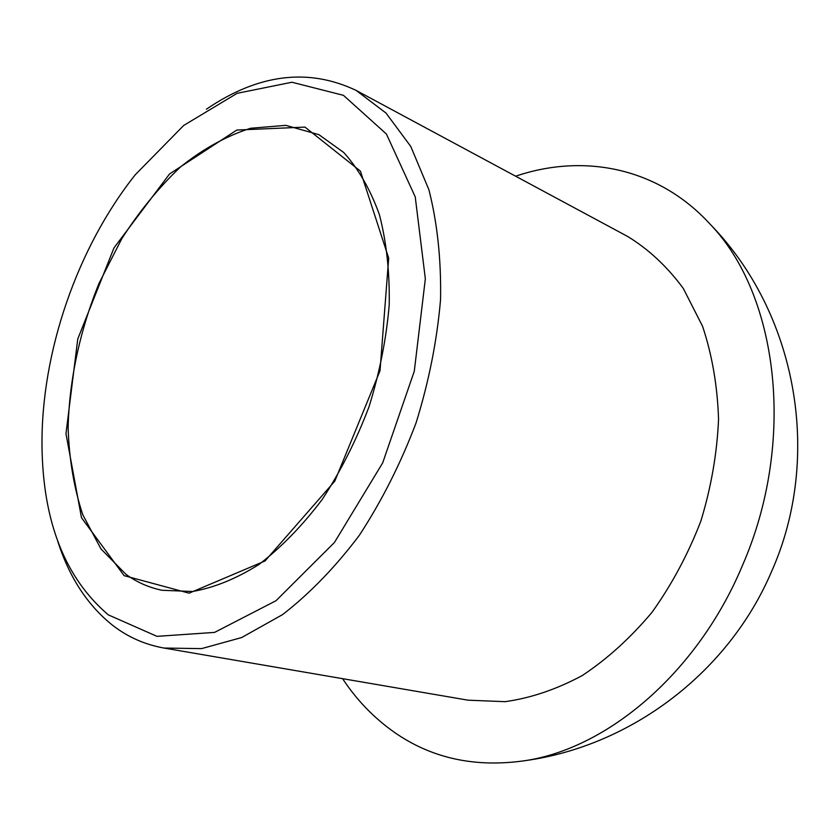 <?xml version="1.0" encoding="UTF-8"?>
<svg xmlns="http://www.w3.org/2000/svg" width="840" height="840" viewBox="0 0 840 840"><rect width="100%" height="100%" fill="white"/><g stroke="black" fill="none" stroke-linecap="round" stroke-linejoin="round"><path stroke-width="1.26" d="M108.329 614.87L156.975 636.352L214.599 632.394L276.014 600.716L334.467 542.441L382.683 462.882L414.288 371.217L425.344 278.828L415.233 196.865L386.4 134.022L343.466 95.34L291.921 82.236L237.122 93.324L183.697 125.454L135.398 174.615C77.207 247.611 41.108 352.454 42 445.798C42.84 521.514 64.943 577.878 108.329 614.87M57.677 541.044C69.184 577.154 87.507 605.251 112.655 625.327C127.806 637.067 144.931 644.648 164.021 648.05L201.569 648.617L241.637 637.56L282.587 614.597C309.76 593.565 335.349 567.137 359.331 535.332C381.791 500.923 400.701 463.459 416.052 422.94C428.904 381.57 437.073 340.41 440.559 299.471C441.252 259.634 437.367 223.052 428.904 189.746L410.77 146.454L386.012 113.064L356.076 90.384C308.091 67.683 258.195 73.962 206.388 109.211M342.584 678.668C356.664 699.982 373.779 717.759 393.918 731.997C431.372 758.331 475.104 767.886 525.126 760.662C607.856 748.283 697.494 672.662 742.14 566.192C796.835 441.651 778.228 294.494 709.947 223.997C657.678 166.971 583.034 153.29 515.624 176.211M164.021 648.05L468.09 700.193L505.113 701.673C530.849 698.072 556.563 689.356 582.256 675.549C607.425 658.865 630.714 637.728 652.124 612.15C671.916 584.409 688.159 554.043 700.875 521.031C711.186 487.2 717.077 453.264 718.557 419.223C717.444 385.885 712.11 354.9 702.555 326.245L683.246 288.351C667.202 266.627 648.711 249.354 627.774 236.534L356.076 90.384M124.131 575.663L189.073 593.176L265.02 560.973L334.803 481.12L380.016 370.776L388.689 258.122L360.402 171.108L304.983 127.103L236.796 130.053L169.554 173.964L113.998 247.874L77.763 338.982L65.972 433.724L81.48 517.702L124.131 575.663M126.063 574.424C136.889 582.256 148.88 587.538 162.015 590.279L192.559 591.507C214.242 587.696 236.366 578.687 258.941 564.49C281.316 547.333 302.4 525.662 322.203 499.464C340.746 471.093 356.36 440.192 369.033 406.739C379.638 372.572 386.369 338.604 389.225 304.836C389.75 272.013 386.474 241.952 379.407 214.662C370.367 189.578 358.481 168.861 343.749 152.513L318.917 134.673L285.842 125.349L250.583 128.268C226.611 135.891 203.333 148.712 180.747 166.74C159.012 187.268 139.335 211.302 121.706 238.844L99.078 283.238C79.958 330.173 69.206 380.069 68.124 427.969C69.164 459.291 74.046 488.197 82.751 514.689L100.999 548.972L126.063 574.424M709.947 224.007C796.719 312.69 822.938 456.257 771.529 571.641C728.69 672.178 631.491 745.994 525.126 760.662"/></g></svg>
